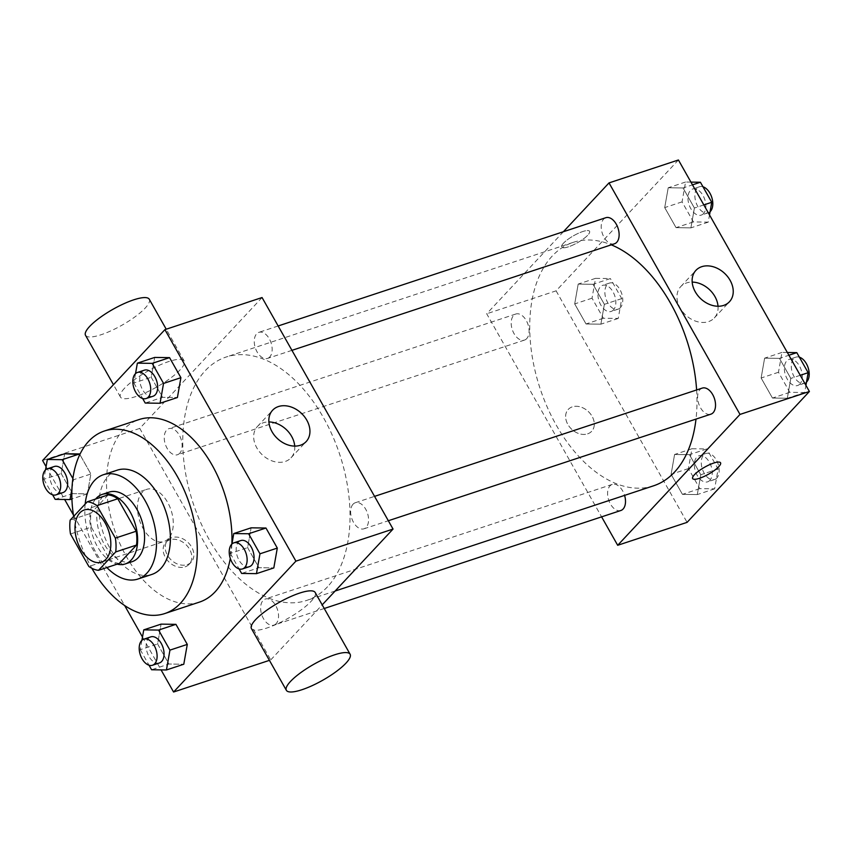 <?xml version="1.0" encoding="UTF-8"?>
<svg xmlns="http://www.w3.org/2000/svg" width="852" height="852" viewBox="0 0 852 852"><rect width="100%" height="100%" fill="white"/><g stroke="black" fill="none" stroke-linecap="round" stroke-linejoin="round"><path stroke-width="0.64" stroke-dasharray="4.26 3.19" d="M168.472 538.57A27.466 16.55 71.7 0 1 163.989 541.499A27.466 16.55 71.7 0 1 139.653 520.604A27.466 16.55 71.7 0 1 146.757 489.336A27.466 16.55 71.7 0 1 169.527 506.163A27.466 16.55 71.7 0 1 168.472 538.57M70.482 533.98L91.292 527.1L109.674 559.594L88.853 566.473M119.344 563.438A35.454 21.364 71.7 0 1 109.674 559.594M91.292 527.1A35.454 21.364 71.7 0 1 90.962 513.277L70.152 520.146M108.129 494.905L90.962 513.277M95.616 499.038A36.625 22.067 -108.3 0 0 97.426 546.622A36.625 22.067 -108.3 0 0 117.139 564.162M132.166 561.66A36.625 22.067 71.7 0 1 104.37 544.332A36.625 22.067 71.7 0 1 109.184 492.105M85.168 504.075A54.943 33.1 -108.3 0 0 96.212 553.054A54.943 33.1 -108.3 0 0 106.883 567.549M117.32 470.134A54.943 33.1 -108.3 0 0 110.089 548.464A54.943 33.1 -108.3 0 0 151.784 574.461M73.655 516.397A96.138 57.925 -108.3 0 0 91.739 568.092A96.138 57.925 -108.3 0 0 91.846 568.273M199.411 602.119A96.138 57.925 71.7 0 1 126.437 556.633A96.138 57.925 71.7 0 1 139.089 419.546M231.861 544.077A96.138 57.925 71.7 0 1 230.296 558.433M45.497 469.942L43.846 479.314L61.195 473.584L64.688 453.743L61.195 473.584L72.537 493.627L87.383 493.84L90.876 474L79.843 454.489L90.876 474L73.528 479.729L72.889 478.579M135.521 373.623L133.87 382.995L151.209 377.266L154.713 357.425L151.209 377.266L162.562 397.32L177.408 397.522L162.562 397.32L145.213 403.049M46.072 466.651L64.656 499.496M73.432 515.002L124.669 605.559M142.486 637.04L161.06 669.885M141.901 640.342L140.25 649.703L157.599 643.974L161.092 624.133L157.599 643.974L168.941 664.027L183.787 664.23L168.941 664.027L151.592 669.757M231.925 544.023L230.274 553.395L247.623 547.655L251.116 527.825L247.623 547.655L258.965 567.709L273.812 567.922L258.965 567.709L241.617 573.439M262.065 297.54L139.749 428.407L270.734 659.917L269.424 660.353M139.749 428.407L42.6 460.506M185.129 566.836A16.028 12.152 43.1 0 0 189.187 564.28A16.028 12.152 43.1 0 0 185.779 544.46A16.028 12.152 43.1 0 0 165.778 542.394A16.028 12.152 43.1 0 0 167.067 559.902A16.028 12.152 43.1 0 0 185.129 566.836M327.519 586.772A128.194 77.234 71.7 0 1 306.613 600.447A128.194 77.234 71.7 0 1 193.063 502.957A128.194 77.234 71.7 0 1 226.185 357.009A128.194 77.234 71.7 0 1 332.44 435.542A128.194 77.234 71.7 0 1 327.519 586.772M270.734 659.917L322.194 604.867M269.754 356.956A13.739 8.275 71.7 0 1 267.517 358.415A13.739 8.275 71.7 0 1 255.355 347.978A13.739 8.275 71.7 0 1 258.901 332.333A13.739 8.275 71.7 0 1 270.286 340.747A13.739 8.275 71.7 0 1 269.754 356.956M179.729 453.264A13.739 8.275 71.7 0 1 177.493 454.734A13.739 8.275 71.7 0 1 165.331 444.286A13.739 8.275 71.7 0 1 168.877 428.652A13.739 8.275 71.7 0 1 180.262 437.065A13.739 8.275 71.7 0 1 179.729 453.264M276.133 623.664A13.739 8.275 71.7 0 1 273.897 625.123A13.739 8.275 71.7 0 1 261.734 614.686A13.739 8.275 71.7 0 1 265.281 599.041A13.739 8.275 71.7 0 1 276.666 607.455A13.739 8.275 71.7 0 1 276.133 623.664M353.058 504.192A13.739 8.275 -108.3 0 0 352.536 520.402A13.739 8.275 -108.3 0 0 363.921 528.815A13.739 8.275 -108.3 0 0 367.468 513.181A13.739 8.275 -108.3 0 0 355.305 502.733A13.739 8.275 -108.3 0 0 353.058 504.192M124.573 388.192A36.625 9.138 150.5 0 0 120.451 397.064A36.625 9.138 150.5 0 0 156.832 386.978A36.625 9.138 150.5 0 0 184.213 360.992A36.625 9.138 150.5 0 0 158.589 365.572A36.625 9.138 150.5 0 0 124.573 388.192M315.197 592.502A36.625 9.138 -29.5 0 1 311.076 601.363A36.625 9.138 -29.5 0 1 277.06 623.994A36.625 9.138 -29.5 0 1 251.436 628.574M85.53 335.326A36.625 9.138 150.5 0 0 121.9 325.24A36.625 9.138 150.5 0 0 149.281 299.254M294.728 446.097A22.961 17.413 -136.9 0 1 291.001 457.822A22.961 17.413 -136.9 0 1 285.175 461.496A22.961 17.413 -136.9 0 1 259.285 451.549A22.961 17.413 -136.9 0 1 257.442 426.458A22.961 17.413 -136.9 0 1 268.891 421.942M187.184 564.642A16.028 12.152 43.1 0 0 191.242 562.075A16.028 12.152 43.1 0 0 187.834 542.266A16.028 12.152 43.1 0 0 167.833 540.189A16.028 12.152 43.1 0 0 169.122 557.709A16.028 12.152 43.1 0 0 187.184 564.642M653.569 485.81A128.194 77.234 71.7 0 1 540.03 388.32A128.194 77.234 71.7 0 1 573.14 242.383A128.194 77.234 71.7 0 1 611.289 244.833M696.616 389.96A128.194 77.234 71.7 0 1 695.999 419.099M702.261 388.097A13.739 8.275 -108.3 0 0 700.024 389.566A13.739 8.275 -108.3 0 0 699.492 405.765A13.739 8.275 -108.3 0 0 710.877 414.178M526.696 338.638A13.739 8.275 71.7 0 1 524.449 340.097A13.739 8.275 71.7 0 1 512.286 329.649A13.739 8.275 71.7 0 1 515.833 314.015A13.739 8.275 71.7 0 1 527.218 322.429A13.739 8.275 71.7 0 1 526.696 338.638M620.863 510.497A13.739 8.275 71.7 0 1 608.69 500.049A13.739 8.275 71.7 0 1 612.237 484.415A13.739 8.275 71.7 0 1 624.58 495.395M614.473 243.778A13.739 8.275 71.7 0 1 602.311 233.341A13.739 8.275 71.7 0 1 605.857 217.697M563.385 231.733L486.705 313.77L601.608 516.855M678.416 159.984L556.1 290.841L486.705 313.77M556.1 290.841L687.085 522.361M587.603 433.86A16.028 12.152 43.1 0 0 591.661 431.304A16.028 12.152 43.1 0 0 588.253 411.484A16.028 12.152 43.1 0 0 568.252 409.418A16.028 12.152 43.1 0 0 569.541 426.927A16.028 12.152 43.1 0 0 587.603 433.86A16.028 12.152 43.1 0 0 591.671 431.293A16.028 12.152 43.1 0 0 588.253 411.484A16.028 12.152 43.1 0 0 568.252 409.418A16.028 12.152 43.1 0 0 569.541 426.927A16.028 12.152 43.1 0 0 587.603 433.86M683.059 187.972L668.213 187.77L664.709 207.6L676.062 227.654L690.908 227.867L694.401 208.026L683.059 187.972L668.213 187.77L664.709 207.6L676.062 227.654L690.908 227.867L694.401 208.026L683.059 187.972L692.495 184.863M689.438 454.68L674.592 454.478L671.099 474.319L682.441 494.362L697.287 494.575L700.791 474.734L689.438 454.68L674.592 454.478L671.099 474.319L682.441 494.362L697.287 494.575L700.791 474.734L689.438 454.68L706.787 448.951L691.941 448.748L688.448 468.579L699.79 488.633L714.636 488.846L718.129 469.005L706.787 448.951M593.035 284.291L578.188 284.078L574.695 303.919L586.038 323.973L600.884 324.175L604.377 304.345L593.035 284.291L578.188 284.078L574.695 303.919L586.038 323.973L600.884 324.175L604.377 304.345L593.035 284.291L610.383 278.561L595.537 278.348L592.033 298.189L603.386 318.243L618.232 318.446L621.726 298.605L610.383 278.561M779.463 358.373L764.617 358.159L761.124 378L772.466 398.054L787.312 398.257L790.805 378.416L779.463 358.373L764.617 358.159L761.124 378L772.466 398.054L787.312 398.257L790.805 378.416L779.463 358.373L788.899 355.252M563.481 243.182A16.028 3.994 150.5 0 0 561.681 247.059A16.028 3.994 150.5 0 0 577.592 242.65A16.028 3.994 150.5 0 0 589.573 231.275A16.028 3.994 150.5 0 0 578.359 233.288A16.028 3.994 150.5 0 0 563.481 243.182A16.028 3.994 150.5 0 0 561.681 247.069A16.028 3.994 150.5 0 0 577.592 242.66A16.028 3.994 150.5 0 0 589.573 231.286A16.028 3.994 150.5 0 0 578.359 233.288A16.028 3.994 150.5 0 0 563.481 243.182M692.655 478.568L692.655 478.568A16.028 3.994 -29.5 0 1 704.636 467.194A16.028 3.994 -29.5 0 1 720.547 462.785L720.558 462.796M718.023 306.241A22.961 17.413 -136.9 0 1 714.296 317.966A22.961 17.413 -136.9 0 1 708.47 321.641A22.961 17.413 -136.9 0 1 682.58 311.694A22.961 17.413 -136.9 0 1 680.737 286.602A22.961 17.413 -136.9 0 1 692.175 282.097M787.344 352.504L781.966 352.43L778.472 372.271L789.815 392.314L804.661 392.527L805.928 385.349M799.858 384.05A13.739 8.275 71.7 0 1 797.621 385.519A13.739 8.275 71.7 0 1 785.459 375.072A13.739 8.275 71.7 0 1 789.005 359.438A13.739 8.275 71.7 0 1 800.39 367.851A13.739 8.275 71.7 0 1 799.858 384.05M781.966 352.43L764.617 358.159M778.472 372.271L761.124 378M789.815 392.314L772.466 398.054M804.661 392.527L787.312 398.257M800.241 375.306L790.805 378.416M806.503 382.058A13.739 8.275 71.7 0 1 804.565 383.23A13.739 8.275 71.7 0 1 792.392 372.782A13.739 8.275 71.7 0 1 795.938 357.148A13.739 8.275 71.7 0 1 799.378 357.18M690.94 182.115L685.562 182.03L682.058 201.871L693.411 221.925L708.246 222.138L709.514 214.96M703.454 213.66A13.739 8.275 71.7 0 1 701.217 215.119A13.739 8.275 71.7 0 1 689.055 204.682A13.739 8.275 71.7 0 1 692.601 189.037A13.739 8.275 71.7 0 1 703.986 197.451A13.739 8.275 71.7 0 1 703.454 213.66M685.562 182.03L668.213 187.77M682.058 201.871L664.709 207.6M693.411 221.925L676.062 227.654M708.246 222.138L690.908 227.867M703.837 204.906L694.401 208.026M710.099 211.658A13.739 8.275 71.7 0 1 708.15 212.83A13.739 8.275 71.7 0 1 695.988 202.382A13.739 8.275 71.7 0 1 699.535 186.748A13.739 8.275 71.7 0 1 702.975 186.78M709.833 480.368A13.739 8.275 71.7 0 1 707.597 481.838A13.739 8.275 71.7 0 1 695.434 471.39A13.739 8.275 71.7 0 1 698.981 455.756A13.739 8.275 71.7 0 1 710.366 464.17A13.739 8.275 71.7 0 1 709.833 480.368M691.941 448.748L674.592 454.478M688.448 468.579L671.099 474.319M699.79 488.633L682.441 494.362M714.636 488.846L697.287 494.575M718.129 469.005L700.791 474.734M716.777 478.078A13.739 8.275 71.7 0 1 714.54 479.538A13.739 8.275 71.7 0 1 702.367 469.101A13.739 8.275 71.7 0 1 705.925 453.456A13.739 8.275 71.7 0 1 717.299 461.869A13.739 8.275 71.7 0 1 716.777 478.078M613.429 309.979A13.739 8.275 71.7 0 1 611.193 311.438A13.739 8.275 71.7 0 1 599.031 300.99A13.739 8.275 71.7 0 1 602.577 285.356A13.739 8.275 71.7 0 1 613.962 293.77A13.739 8.275 71.7 0 1 613.429 309.979M595.537 278.348L578.188 284.078M592.033 298.189L574.695 303.919M603.386 318.243L586.038 323.973M618.232 318.446L600.884 324.175M621.726 298.605L604.377 304.345M620.373 307.678A13.739 8.275 71.7 0 1 618.137 309.148A13.739 8.275 71.7 0 1 605.964 298.701A13.739 8.275 71.7 0 1 609.51 283.066A13.739 8.275 71.7 0 1 620.895 291.48A13.739 8.275 71.7 0 1 620.373 307.678M230.274 553.395L239.05 568.902M249.423 566.644A13.739 8.275 71.7 0 1 237.261 556.196A13.739 8.275 71.7 0 1 240.807 540.562M247.623 547.655L258.965 567.709M133.87 382.995L142.646 398.512M153.019 396.244A13.739 8.275 71.7 0 1 140.857 385.807A13.739 8.275 71.7 0 1 144.403 370.162M151.209 377.266L162.562 397.32M140.25 649.703L149.025 665.22M159.399 662.962A13.739 8.275 71.7 0 1 147.236 652.515A13.739 8.275 71.7 0 1 150.783 636.881M157.599 643.974L168.941 664.027M43.846 479.314L52.622 494.82M71.962 488.643L73.528 479.729M62.995 492.562A13.739 8.275 71.7 0 1 50.832 482.115A13.739 8.275 71.7 0 1 54.379 466.481M61.195 473.584L72.537 493.627L55.188 499.357M72.537 493.627L87.383 493.84L71.909 498.952M87.383 493.84L90.876 474M101.537 562.128L163.989 541.499M84.305 509.965L146.757 489.336M184.213 360.992L166.225 329.202M120.451 397.064L113.454 384.689M291.001 457.822L306.166 441.592M257.442 426.458L272.608 410.227M167.833 540.189L165.778 542.394M191.242 562.075L189.187 564.28M573.14 242.383L226.185 357.009M335.124 591.032L306.613 600.447M363.921 528.815L388.342 520.742M355.305 502.733L374.55 496.375M515.833 314.015L168.877 428.652M524.449 340.097L177.493 454.734M612.237 484.415L265.281 599.041M324.239 608.498L273.897 625.123M278.146 325.975L258.901 332.333M291.938 350.353L267.517 358.415M714.296 317.966L729.461 301.736M680.737 286.602L695.903 270.372M795.938 357.148L789.005 359.438M804.565 383.23L797.621 385.519M699.535 186.748L692.601 189.037M708.15 212.83L701.217 215.119M705.925 453.456L698.981 455.756M714.54 479.538L707.597 481.838M609.51 283.066L602.577 285.356M618.137 309.148L611.193 311.438"/><path stroke-width="1.28" d="M106.021 559.2A27.466 16.55 71.7 0 1 101.537 562.128A27.466 16.55 71.7 0 1 77.202 541.244A27.466 16.55 71.7 0 1 84.305 509.965A27.466 16.55 71.7 0 1 107.064 526.792A27.466 16.55 71.7 0 1 106.021 559.2M115.361 538.113L96.979 505.63A35.454 21.364 71.7 0 0 87.309 501.785L70.152 520.146A35.454 21.364 71.7 0 0 70.482 533.98L88.853 566.473A35.454 21.364 71.7 0 0 98.523 570.308L115.691 551.947A35.454 21.364 71.7 0 0 115.361 538.113L136.182 531.233L117.8 498.75L96.979 505.63M98.523 570.308L119.344 563.438L136.512 545.067L115.691 551.947M87.309 501.785L108.129 494.905A35.454 21.364 71.7 0 1 117.8 498.75M136.182 531.233A35.454 21.364 71.7 0 1 136.512 545.067M117.139 564.162A36.625 22.067 -108.3 0 0 125.223 563.949A36.625 22.067 -108.3 0 0 134.691 522.244A36.625 22.067 -108.3 0 0 102.251 494.394A36.625 22.067 -108.3 0 0 95.616 499.038M102.251 494.394L109.184 492.105A36.625 22.067 71.7 0 1 139.547 514.533A36.625 22.067 71.7 0 1 138.141 557.751A36.625 22.067 71.7 0 1 132.166 561.66L125.223 563.949M106.883 567.549A54.943 33.1 -108.3 0 0 137.907 579.041A54.943 33.1 -108.3 0 0 152.103 516.493A54.943 33.1 -108.3 0 0 103.443 474.713A54.943 33.1 -108.3 0 0 85.168 504.075M137.907 579.041L151.784 574.461A54.943 33.1 -108.3 0 0 165.98 511.914A54.943 33.1 -108.3 0 0 117.32 470.134L103.443 474.713M91.846 568.273A96.138 57.925 -108.3 0 0 164.713 613.578A96.138 57.925 -108.3 0 0 189.549 504.118A96.138 57.925 -108.3 0 0 104.391 431.005A96.138 57.925 -108.3 0 0 73.655 516.397M104.391 431.005L139.089 419.546A96.138 57.925 71.7 0 1 202.819 450.793A96.138 57.925 71.7 0 1 231.861 544.077M230.296 558.433A96.138 57.925 71.7 0 1 215.098 591.863A96.138 57.925 71.7 0 1 199.411 602.119L164.713 613.578M72.889 478.579L62.185 459.686L79.534 453.946L79.843 454.489L64.688 453.743L47.339 459.473L45.497 469.942M142.646 398.512L145.213 403.049L160.059 403.252L177.408 397.522L180.901 377.681L169.559 357.638L154.713 357.425L137.364 363.154L135.521 373.623M161.06 669.885L173.584 692.016L295.9 561.159L164.915 329.639L42.6 460.506L46.072 466.651M64.656 499.496L73.432 515.002M124.669 605.559L142.486 637.04M149.025 665.22L151.592 669.757L166.438 669.97L183.787 664.23L187.291 644.4L175.938 624.346L161.092 624.133L143.754 629.862L141.901 640.342M239.05 568.902L241.617 573.439L256.463 573.652L273.812 567.922L277.305 548.081L265.962 528.027L251.116 527.825L233.767 533.554L231.925 544.023M269.424 660.353L173.584 692.016M322.194 604.867L393.049 529.06L262.065 297.54L164.915 329.639M393.049 529.06L295.9 561.159M300.341 445.266A22.961 17.413 -136.9 0 1 274.461 435.329A22.961 17.413 -136.9 0 1 272.608 410.227A22.961 17.413 -136.9 0 1 301.278 413.188A22.961 17.413 -136.9 0 1 306.166 441.592A22.961 17.413 -136.9 0 1 300.341 445.266M286.368 690.312L251.436 628.574A36.625 9.138 -29.5 0 1 278.817 602.588A36.625 9.138 -29.5 0 1 315.197 592.502L350.119 654.24A36.625 9.138 -29.5 0 1 346.008 663.101A36.625 9.138 -29.5 0 1 311.992 685.732A36.625 9.138 -29.5 0 1 286.368 690.312A36.625 9.138 -29.5 0 1 313.749 664.326A36.625 9.138 -29.5 0 1 350.119 654.24M166.225 329.202L149.281 299.254A36.625 9.138 150.5 0 0 123.657 303.834A36.625 9.138 150.5 0 0 89.641 326.454A36.625 9.138 150.5 0 0 85.53 335.326L113.454 384.689M268.891 421.942A22.961 17.413 -136.9 0 1 294.728 446.097M695.999 419.099A128.194 77.234 71.7 0 1 674.486 472.136A128.194 77.234 71.7 0 1 653.569 485.81L335.124 591.032M611.289 244.833A128.194 77.234 71.7 0 1 696.616 389.96M388.342 520.742L710.877 414.178A13.739 8.275 -108.3 0 0 714.434 398.544A13.739 8.275 -108.3 0 0 702.261 388.097L374.55 496.375M624.58 495.395A13.739 8.275 71.7 0 1 623.1 509.027A13.739 8.275 71.7 0 1 620.863 510.497L324.239 608.498M278.146 325.975L605.857 217.697A13.739 8.275 71.7 0 1 617.242 226.11A13.739 8.275 71.7 0 1 616.72 242.319A13.739 8.275 71.7 0 1 614.473 243.778L291.938 350.353M601.608 516.855L617.689 545.291L740.005 414.423L609.02 182.903L563.385 231.733M609.02 182.903L678.416 159.984L809.4 391.494L687.085 522.361L617.689 545.291M809.4 391.494L740.005 414.423M723.636 305.41A22.961 17.413 -136.9 0 1 697.745 295.474A22.961 17.413 -136.9 0 1 695.903 270.372A22.961 17.413 -136.9 0 1 724.573 273.332A22.961 17.413 -136.9 0 1 729.461 301.736A22.961 17.413 -136.9 0 1 723.636 305.41M720.547 462.785A16.028 3.994 -29.5 0 1 718.747 466.662A16.028 3.994 -29.5 0 1 703.869 476.566A16.028 3.994 -29.5 0 1 692.665 478.579A16.028 3.994 -29.5 0 1 704.636 467.205A16.028 3.994 -29.5 0 1 720.558 462.796A16.028 3.994 -29.5 0 1 718.747 466.672A16.028 3.994 -29.5 0 1 703.869 476.556A16.028 3.994 -29.5 0 1 692.655 478.568M692.175 282.097A22.961 17.413 -136.9 0 1 718.023 306.241M805.928 385.349L808.154 372.686L796.812 352.643L787.344 352.504M808.154 372.686L800.241 375.306M796.812 352.643L788.899 355.252M799.378 357.18A13.739 8.275 71.7 0 1 808.282 368.16A13.739 8.275 71.7 0 1 806.801 381.76A13.739 8.275 71.7 0 1 806.503 382.058M709.514 214.96L711.75 202.297L700.408 182.243L690.94 182.115M711.75 202.297L703.837 204.906M700.408 182.243L692.495 184.863M702.975 186.78A13.739 8.275 71.7 0 1 711.878 197.76A13.739 8.275 71.7 0 1 710.398 211.371A13.739 8.275 71.7 0 1 710.099 211.658M256.463 573.652L259.966 553.811L248.614 533.757L233.767 533.554M233.863 542.852L240.807 540.562A13.739 8.275 71.7 0 1 252.192 548.976A13.739 8.275 71.7 0 1 251.67 565.174A13.739 8.275 71.7 0 1 249.423 566.644L242.49 568.934A13.739 8.275 71.7 0 1 230.317 558.486A13.739 8.275 71.7 0 1 233.863 542.852A13.739 8.275 71.7 0 1 245.248 551.265A13.739 8.275 71.7 0 1 244.726 567.475A13.739 8.275 71.7 0 1 242.49 568.934M273.812 567.922L277.305 548.081L259.966 553.811M277.305 548.081L265.962 528.027L248.614 533.757M265.962 528.027L251.116 527.825M160.059 403.252L163.552 383.421L152.21 363.367L137.364 363.154M137.46 372.462L144.403 370.162A13.739 8.275 71.7 0 1 155.788 378.576A13.739 8.275 71.7 0 1 155.256 394.785A13.739 8.275 71.7 0 1 153.019 396.244L146.075 398.544A13.739 8.275 71.7 0 1 133.913 388.097A13.739 8.275 71.7 0 1 137.46 372.462A13.739 8.275 71.7 0 1 148.844 380.876A13.739 8.275 71.7 0 1 148.323 397.075A13.739 8.275 71.7 0 1 146.075 398.544M177.408 397.522L180.901 377.681L163.552 383.421M180.901 377.681L169.559 357.638L152.21 363.367M169.559 357.638L154.713 357.425M166.438 669.97L169.942 650.129L158.589 630.075L143.754 629.862M143.85 639.17L150.783 636.881A13.739 8.275 71.7 0 1 162.168 645.283A13.739 8.275 71.7 0 1 161.646 661.493A13.739 8.275 71.7 0 1 159.399 662.962L152.465 665.252A13.739 8.275 71.7 0 1 140.292 654.805A13.739 8.275 71.7 0 1 143.85 639.17A13.739 8.275 71.7 0 1 155.224 647.584A13.739 8.275 71.7 0 1 154.702 663.783A13.739 8.275 71.7 0 1 152.465 665.252M183.787 664.23L187.291 644.4L169.942 650.129M187.291 644.4L175.938 624.346L158.589 630.075M175.938 624.346L161.092 624.133M52.622 494.82L55.188 499.357L70.034 499.57L71.962 488.643M62.185 459.686L47.339 459.473M47.435 468.77L54.379 466.481A13.739 8.275 71.7 0 1 65.764 474.894A13.739 8.275 71.7 0 1 65.242 491.093A13.739 8.275 71.7 0 1 62.995 492.562L56.062 494.852A13.739 8.275 71.7 0 1 43.889 484.415A13.739 8.275 71.7 0 1 47.435 468.77A13.739 8.275 71.7 0 1 58.82 477.184A13.739 8.275 71.7 0 1 58.298 493.393A13.739 8.275 71.7 0 1 56.062 494.852M71.909 498.952L70.034 499.57M79.534 453.946L64.688 453.743"/></g></svg>
